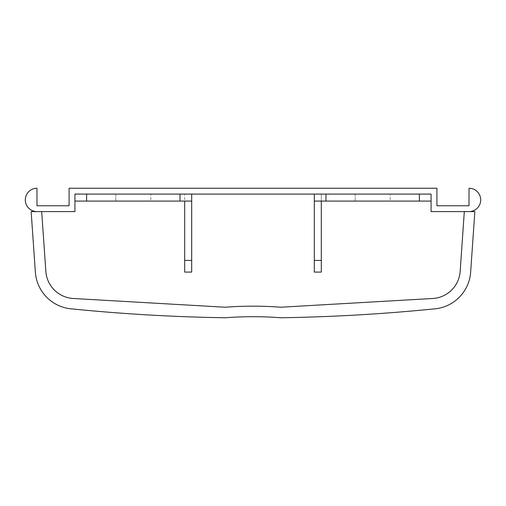 <?xml version="1.0" encoding="UTF-8"?>
<svg xmlns="http://www.w3.org/2000/svg" width="506" height="506" viewBox="0 0 506 506"><rect width="100%" height="100%" fill="white"/><g stroke="black" fill="none" stroke-linecap="round" stroke-linejoin="round"><path stroke-width="0.38" stroke-dasharray="2.53 1.9" d="M115.798 201.084L115.798 194.083L150.826 194.083L115.798 194.083L150.826 194.083L115.798 194.083L115.798 201.084L150.826 201.084L150.826 194.083L150.826 201.084L115.798 201.084M355.174 201.084L355.174 194.083L390.202 194.083L355.174 194.083L390.202 194.083L355.174 194.083L355.174 201.084L390.202 201.084L390.202 194.083L390.202 201.084L355.174 201.084M480.7 199.921A11.676 11.676 0 0 0 469.024 188.238L469.024 205.759L436.912 205.759L436.912 188.238L69.088 188.238L69.088 205.759L36.976 205.759L36.976 188.238A11.676 11.676 0 0 0 25.3 199.921A11.676 11.676 0 0 0 36.976 211.597L31.151 211.597L35.35 272.095A39.702 39.702 0 0 0 72.681 308.983A1813.314 1813.314 0 0 0 225.322 317.762A350.31 350.31 0 0 1 252.892 316.712A350.31 350.31 0 0 1 280.678 317.762A1813.314 1813.314 0 0 0 433.319 308.983A39.702 39.702 0 0 0 470.65 272.095L474.849 211.597L469.024 211.597A11.676 11.676 0 0 0 480.7 199.921M36.976 211.597L74.926 211.597L74.926 201.084L184.69 201.084L74.926 201.084L74.926 194.083L431.074 194.083L321.31 194.083L431.074 194.083L431.074 211.597L469.024 211.597M74.926 194.083L74.926 201.084L74.926 194.083L74.926 201.084L191.698 201.084L184.69 201.084L184.69 194.083L184.69 201.084L191.698 201.084L191.698 194.083L74.926 194.083L191.698 194.083M321.31 201.084L321.31 260.419L314.302 260.419L314.302 201.084L321.31 201.084L321.31 194.083L321.31 201.084L431.074 201.084L431.074 194.083L431.074 201.084L314.302 201.084L314.302 194.083L431.074 194.083L314.302 194.083M464.312 211.597L460.163 271.368A29.19 29.19 0 0 1 432.719 298.489L280.792 307.224A350.31 350.31 0 0 0 253 306.181A350.31 350.31 0 0 0 225.208 307.224L73.281 298.489A29.19 29.19 0 0 1 45.837 271.368L41.688 211.597M314.302 260.419L314.302 272.095L321.31 272.095L321.31 260.419M314.302 201.084L431.074 201.084L431.074 194.083M191.698 201.084L191.698 272.095L184.69 272.095L184.69 260.419L191.698 260.419M184.69 201.084L184.69 260.419M325.978 201.084L325.978 194.083M419.398 201.084L419.398 194.083M86.602 201.084L86.602 194.083M180.022 201.084L180.022 194.083"/><path stroke-width="0.76" d="M469.024 211.597A11.676 11.676 0 0 0 480.7 199.921A11.676 11.676 0 0 0 469.024 188.238L469.024 205.759L436.912 205.759L436.912 188.238L69.088 188.238L69.088 205.759L36.976 205.759L36.976 188.238A11.676 11.676 0 0 0 25.3 199.921A11.676 11.676 0 0 0 36.976 211.597M184.69 201.084L184.69 272.095L191.698 272.095L191.698 194.083L431.074 194.083L431.074 211.597L464.312 211.597L460.163 271.368A29.19 29.19 0 0 1 432.719 298.489L280.792 307.224A350.31 350.31 0 0 0 253 306.181A350.31 350.31 0 0 0 225.208 307.224L73.281 298.489A29.19 29.19 0 0 1 45.837 271.368L41.688 211.597L31.151 211.597L35.35 272.095A39.702 39.702 0 0 0 72.681 308.983A1813.314 1813.314 0 0 0 225.322 317.762A350.31 350.31 0 0 1 252.892 316.712A350.31 350.31 0 0 1 280.678 317.762A1813.314 1813.314 0 0 0 433.319 308.983A39.702 39.702 0 0 0 470.65 272.095L474.849 211.597L464.312 211.597M191.698 201.084L74.926 201.084L74.926 194.083L191.698 194.083M41.688 211.597L74.926 211.597L74.926 194.083M321.31 201.084L321.31 272.095L314.302 272.095L314.302 201.084L431.074 201.084L431.074 194.083M314.302 201.084L314.302 194.083M419.398 201.084L419.398 194.083M325.978 201.084L325.978 194.083M180.022 201.084L180.022 194.083M86.602 201.084L86.602 194.083M321.31 260.419L314.302 260.419M184.69 260.419L191.698 260.419"/></g></svg>
